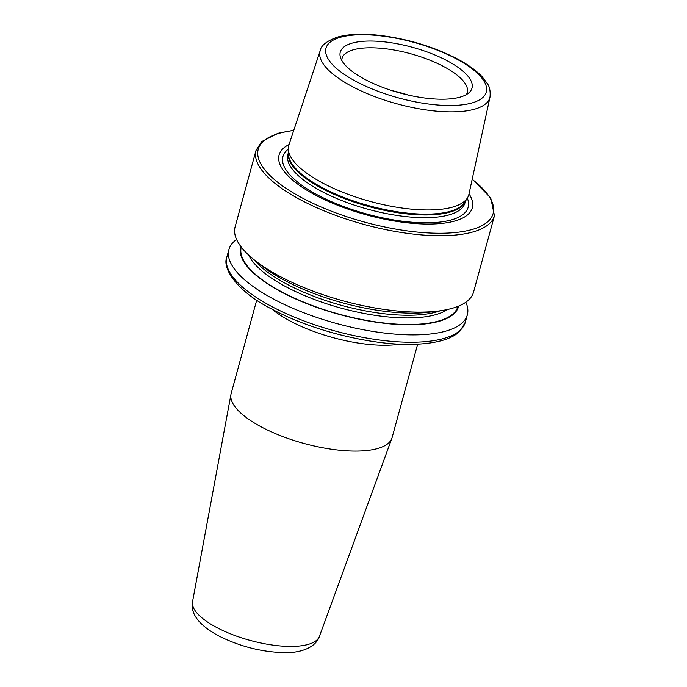 <?xml version="1.0" encoding="UTF-8"?>
<svg xmlns="http://www.w3.org/2000/svg" width="687" height="687" viewBox="0 0 687 687"><rect width="100%" height="100%" fill="white"/><g stroke="black" fill="none" stroke-linecap="round" stroke-linejoin="round"><path stroke-width="1.03" d="M256.715 300.133L231.158 393.548A83.428 28.923 15.3 0 0 230.969 394.372A83.428 28.923 15.3 0 0 261.3 426.919A83.428 28.923 15.3 0 0 342.178 450.492A83.428 28.923 15.3 0 0 391.848 438.383A83.428 28.923 15.3 0 0 392.105 437.576L417.662 344.161M407.949 94.978A64.887 22.499 15.3 0 0 391.916 90.598M466.404 94.574A64.887 22.499 15.3 0 0 467.272 92.556A64.887 22.499 15.3 0 0 443.828 66.605A64.887 22.499 15.3 0 0 380.074 48.202A64.887 22.499 15.3 0 0 342.092 58.309A64.887 22.499 15.3 0 0 341.808 60.49M447.323 60.825A68.279 23.676 15.3 0 0 373.865 41.1A68.279 23.676 15.3 0 0 340.46 57.39A68.279 23.676 15.3 0 0 364.943 79.417A68.279 23.676 15.3 0 0 469.144 92.599A68.279 23.676 15.3 0 0 447.323 60.825M320.219 50.598L288.892 145A93.346 32.366 15.3 0 0 288.317 148.787A93.346 32.366 15.3 0 0 322.443 182.914A93.346 32.366 15.3 0 0 467.503 197.813A93.346 32.366 15.3 0 0 468.929 194.258L490.02 97.056C490.544 91.053 489.625 86.536 487.281 83.513L482.18 76.781C476.306 70.555 468.036 64.595 457.362 58.919C434.004 46.871 408.379 39.047 380.461 35.458C362.882 33.405 348.472 33.972 337.223 37.167C326.643 41.091 320.975 45.574 320.219 50.598A88.039 30.52 15.3 0 0 351.864 86.356A88.039 30.52 15.3 0 0 439.079 111.38A88.039 30.52 15.3 0 0 490.02 97.056M289.029 144.588A100.165 34.728 15.3 0 0 315.273 195.022A100.165 34.728 15.3 0 0 429.538 224.056A100.165 34.728 15.3 0 0 469.023 193.828M293.787 130.264L277.892 133.312L261.635 141.625L256.019 150.453L235.117 226.856A123.6 42.852 15.3 0 0 255.512 260.88A123.6 42.852 15.3 0 0 279.772 276.294A123.6 42.852 15.3 0 0 438.684 310.988A123.6 42.852 15.3 0 0 473.558 292.087L494.46 215.684L490.75 197.993L472.227 179.075M255.512 260.88L262.503 266.324A112.951 39.159 15.3 0 0 284.676 280.416A112.951 39.159 15.3 0 0 429.89 312.113L438.684 310.988M240.802 246.461A112.951 39.159 15.3 0 0 281.498 292.044A112.951 39.159 15.3 0 0 392.99 324.118A112.951 39.159 15.3 0 0 458.684 306.067M236.611 239.497A123.6 42.852 15.3 0 0 228.891 249.613A123.6 42.852 15.3 0 0 273.546 299.06A123.6 42.852 15.3 0 0 394.973 334.114A123.6 42.852 15.3 0 0 467.332 314.844A123.6 42.852 15.3 0 0 465.838 302.211M399.868 344.153A83.428 28.923 -164.7 0 1 290.266 321.069A83.428 28.923 -164.7 0 1 272.043 309.184M319.403 636.385C315.582 647.996 299.73 652.994 284.907 652.65C261.945 652.161 239.746 646.51 218.329 635.707C198.887 625.041 190.29 613.697 192.54 601.683A65.789 22.808 15.3 0 0 216.457 627.351A65.789 22.808 15.3 0 0 280.236 645.935A65.789 22.808 15.3 0 0 319.403 636.385L391.848 438.383M356.003 81.435A83.101 28.811 15.3 0 0 469.135 103.668A83.101 28.811 15.3 0 0 456.262 58.816A83.101 28.811 15.3 0 0 343.131 36.583A83.101 28.811 15.3 0 0 356.003 81.435M288.317 148.787L288.385 153.905A91.921 31.868 15.3 0 0 321.988 187.508A91.921 31.868 15.3 0 0 464.841 202.184L467.503 197.813M288.368 153.072A91.8 31.825 15.3 0 0 321.834 188.367A91.8 31.825 15.3 0 0 410.13 214.232A91.8 31.825 15.3 0 0 465.271 201.471M288.368 152.729L287.913 154.369A91.8 31.825 15.3 0 0 321.087 191.089A91.8 31.825 15.3 0 0 411.264 217.126A91.8 31.825 15.3 0 0 465.005 202.82L465.451 201.171M288.325 149.165A96.025 33.294 15.3 0 0 317.626 194.988A96.025 33.294 15.3 0 0 422.771 222.786A96.025 33.294 15.3 0 0 467.306 198.131M256.019 150.453A123.6 42.852 15.3 0 0 300.674 199.891A123.6 42.852 15.3 0 0 422.101 234.954A123.6 42.852 15.3 0 0 494.46 215.684M293.701 130.513A121.745 42.208 15.3 0 0 302.254 197.968A121.745 42.208 15.3 0 0 456.615 232.395A121.745 42.208 15.3 0 0 472.167 179.333M254.319 259.944A107.378 37.227 15.3 0 0 286.814 284.126A107.378 37.227 15.3 0 0 440.178 310.79M248.703 255.117A107.378 37.227 15.3 0 0 286.075 286.814A107.378 37.227 15.3 0 0 447.469 309.493M241.274 247.088A112.325 38.944 15.3 0 0 281.876 291.958A112.325 38.944 15.3 0 0 392.148 323.809A112.325 38.944 15.3 0 0 457.954 306.359M465.322 322.203L460.118 330.936C452.793 338.476 438.804 342.882 418.143 344.135C376.691 346.703 313.135 331.469 272.026 309.176C238.286 292.379 221.592 268.669 226.873 256.972A123.6 42.852 15.3 0 0 271.537 306.411A123.6 42.852 15.3 0 0 392.964 341.465A123.6 42.852 15.3 0 0 465.322 322.203L467.332 314.844M226.873 256.972L228.891 249.613M192.54 601.683L230.969 394.372"/></g></svg>
